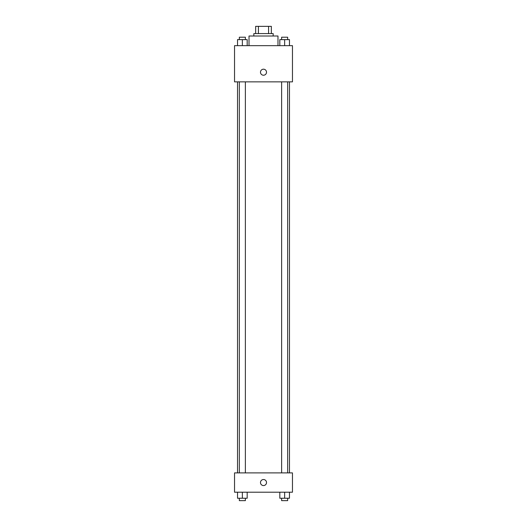 <?xml version="1.0" encoding="UTF-8"?>
<svg xmlns="http://www.w3.org/2000/svg" width="527" height="527" viewBox="0 0 527 527"><rect width="100%" height="100%" fill="white"/><g stroke="black" fill="none" stroke-linecap="round" stroke-linejoin="round"><path stroke-width="0.79" d="M258.421 33.59L258.421 26.35L255.654 26.35L255.654 33.59L255.654 26.35M258.421 26.35L271.346 26.35L271.346 33.59M268.579 33.59L268.579 26.35M253.843 36.007L253.843 33.59L273.157 33.59L273.157 36.007M277.979 45.658L277.979 36.007L249.021 36.007L249.021 45.658M234.535 45.658L292.465 45.658L292.465 81.863L234.535 81.863L234.535 45.658M260.483 72.212A3.017 3.017 0 0 1 265.009 69.597A3.017 3.017 0 0 1 265.009 74.821A3.017 3.017 0 0 1 260.483 72.212M234.535 472.89L292.465 472.89L292.465 492.205L234.535 492.205L234.535 472.89M263.5 485.565A3.017 3.017 0 0 1 260.885 481.039A3.017 3.017 0 0 1 266.115 481.039A3.017 3.017 0 0 1 263.5 485.565M279.817 492.205L279.817 498.239L289.475 498.239L289.475 492.205L289.475 498.239M284.646 498.239L284.646 492.205M287.663 498.239L287.663 500.65L281.629 500.65L281.629 498.239M237.525 492.205L237.525 498.239L247.183 498.239L247.183 492.205L247.183 498.239M242.354 498.239L242.354 492.205M245.371 498.239L245.371 500.65L239.337 500.65L239.337 498.239M279.817 45.658L279.817 39.624L289.475 39.624L289.475 45.658L289.475 39.624M284.646 45.658L284.646 39.624M287.663 39.624L287.663 37.213L281.629 37.213L281.629 39.624M237.525 45.658L237.525 39.624L247.183 39.624L247.183 45.658L247.183 39.624M242.354 45.658L242.354 39.624M245.371 39.624L245.371 37.213L239.337 37.213L239.337 39.624M289.475 472.89L289.475 81.863M237.525 472.89L237.525 81.863M281.629 81.863L281.629 472.89M287.663 81.863L287.663 472.89M245.371 472.89L245.371 81.863M239.337 472.89L239.337 81.863"/></g></svg>
